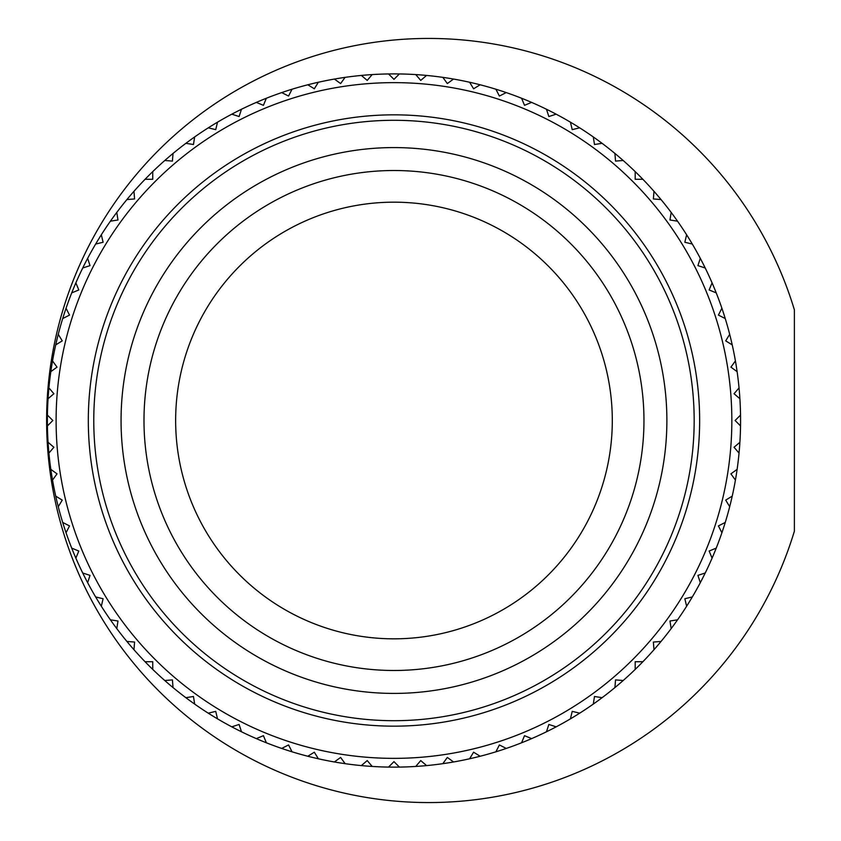 <?xml version="1.0" encoding="UTF-8"?>
<svg xmlns="http://www.w3.org/2000/svg" width="841" height="841" viewBox="0 0 841 841"><rect width="100%" height="100%" fill="white"/><g stroke="black" fill="none" stroke-linecap="round" stroke-linejoin="round"><path stroke-width="1.26" d="M46.612 420.5A382.077 382.077 0 0 1 794.388 309.845L794.388 531.155A382.077 382.077 0 0 1 46.612 420.5M740.532 425.914L735.108 420.5L740.532 415.086A346.597 346.597 0 0 1 55.727 496.137A346.597 346.597 0 0 1 399.391 73.945L393.977 79.359L388.553 73.945A346.597 346.597 0 0 0 372.174 74.586L367.212 80.41L361.378 75.438A346.597 346.597 0 0 0 345.104 77.361L340.605 83.564L334.413 79.065A346.597 346.597 0 0 0 318.34 82.26L314.334 88.789L307.806 84.783A346.597 346.597 0 0 0 292.027 89.23L288.558 96.053L281.724 92.584A346.597 346.597 0 0 0 266.355 98.25L263.422 105.325L256.347 102.402A346.597 346.597 0 0 0 241.462 109.256L239.096 116.542L231.811 114.176A346.597 346.597 0 0 0 217.514 122.187L215.727 129.63L208.274 127.843A346.597 346.597 0 0 0 194.649 136.946L193.462 144.515L185.893 143.317A346.597 346.597 0 0 0 173.025 153.461L172.426 161.094L164.783 160.494A346.597 346.597 0 0 0 152.747 171.617L152.747 179.28L145.094 179.28A346.597 346.597 0 0 0 133.971 191.317L134.571 198.949L126.928 199.548M426.555 75.438L420.742 80.41L415.759 74.586A346.597 346.597 0 0 1 740.532 415.086M56.105 420.5A337.861 337.861 0 0 0 393.977 758.361A337.861 337.861 0 0 0 731.838 420.5A337.861 337.861 0 0 0 393.977 82.639A337.861 337.861 0 0 0 56.105 420.5M47.422 415.086L52.836 420.5L47.422 425.914M48.063 442.292L53.887 447.265L48.915 453.089M50.838 469.362L57.03 473.861L52.531 480.064M55.727 496.137L62.255 500.132L58.26 506.671M62.707 522.44L69.53 525.919L66.05 532.742M71.727 548.122L78.802 551.044L75.869 558.13M82.733 573.005L90.019 575.37L87.653 582.655M95.653 596.963L103.107 598.739L101.319 606.193M110.423 619.817L117.982 621.015L116.794 628.584M126.938 641.452L134.571 642.051L133.971 649.694M145.094 661.72L152.747 661.72L152.757 669.383M164.783 680.506L172.426 679.906L173.025 687.539M185.893 697.683L193.462 696.485L194.66 704.054M208.284 713.157L215.727 711.37L217.514 718.813M231.822 726.824L239.096 724.458L241.472 731.744M256.347 738.608L263.422 735.675L266.355 742.75M281.735 748.416L288.558 744.947L292.037 751.77M307.806 756.217L314.334 752.211L318.34 758.74M334.413 761.946L340.605 757.436L345.115 763.639M361.388 765.562L367.212 760.59L372.185 766.414M388.563 767.055L393.977 761.641L399.391 767.055M415.769 766.414L420.742 760.59L426.566 765.562M442.839 763.639L447.338 757.436L453.541 761.935M469.614 758.74L473.609 752.211L480.148 756.217M495.917 751.77L499.386 744.947L506.219 748.416M521.588 742.75L524.521 735.675L531.596 738.598M546.482 731.744L548.847 724.458L556.132 726.824M570.429 718.813L572.216 711.37L579.67 713.157M593.294 704.054L594.492 696.485L602.061 697.683M614.929 687.539L615.528 679.906L623.16 680.506M635.197 669.383L635.197 661.72L642.86 661.72M653.983 649.683L653.373 642.051L661.015 641.452M671.16 628.574L669.962 621.015L677.531 619.817M686.634 606.193L684.837 598.739L692.29 596.952M700.301 582.655L697.925 575.37L705.221 573.005M712.075 558.119L709.142 551.044L716.217 548.111M721.893 532.742L718.414 525.919L725.236 522.44M729.694 506.66L725.688 500.132L732.217 496.137M735.412 480.064L730.913 473.861L737.105 469.362M739.039 453.089L734.056 447.265L739.88 442.292M739.88 398.708L734.056 393.735L739.039 387.911M737.105 371.638L730.913 367.139L735.412 360.936M732.217 344.863L725.688 340.868L729.683 334.329M725.236 318.56L718.414 315.081L721.893 308.258M716.217 292.878L709.142 289.956L712.075 282.87M705.21 267.995L697.925 265.63L700.29 258.345M692.29 244.037L684.837 242.261L686.624 234.807M677.52 221.183L669.962 219.985L671.16 212.416M661.015 199.548L653.373 198.949L653.972 191.306M642.85 179.28L635.197 179.28L635.197 171.617M623.16 160.494L615.528 161.094L614.918 153.461M602.051 143.317L594.492 144.515L593.294 136.946M579.659 127.843L572.216 129.63L570.429 122.187M556.132 114.176L548.847 116.542L546.482 109.256M531.596 102.392L524.521 105.325L521.588 98.25M506.208 92.584L499.386 96.053L495.906 89.23M480.137 84.783L473.609 88.789L469.604 82.26M453.53 79.054L447.338 83.564L442.839 77.361M415.759 74.586A346.597 346.597 0 0 0 399.391 73.945M116.783 212.426L117.982 219.985L110.423 221.183M101.319 234.807L103.107 242.261L95.653 244.048M87.653 258.345L90.019 265.63L82.733 267.995M75.869 282.881L78.802 289.956L71.727 292.889M66.05 308.258L69.53 315.081L62.707 318.56M58.26 334.34L62.255 340.868L55.727 344.863M52.531 360.936L57.03 367.139L50.838 371.638M48.915 387.911L53.887 393.735L48.063 398.708M143.99 420.5A249.987 249.987 0 0 1 393.977 170.513A249.987 249.987 0 0 1 643.964 420.5A249.987 249.987 0 0 1 393.977 670.487A249.987 249.987 0 0 1 143.99 420.5M612.301 420.5A218.324 218.324 0 0 0 393.977 202.176A218.324 218.324 0 0 0 175.643 420.5A218.324 218.324 0 0 0 393.977 638.824A218.324 218.324 0 0 0 612.301 420.5M121.062 420.5A272.915 272.915 0 0 0 393.977 693.415A272.915 272.915 0 0 0 666.881 420.5A272.915 272.915 0 0 0 393.977 147.585A272.915 272.915 0 0 0 121.062 420.5M93.772 420.5A300.205 300.205 0 0 0 393.977 720.705A300.205 300.205 0 0 0 694.172 420.5A300.205 300.205 0 0 0 393.977 120.295A300.205 300.205 0 0 0 93.772 420.5M88.316 420.5A305.661 305.661 0 0 0 393.977 726.161A305.661 305.661 0 0 0 699.638 420.5A305.661 305.661 0 0 0 393.977 114.839A305.661 305.661 0 0 0 88.316 420.5"/></g></svg>
